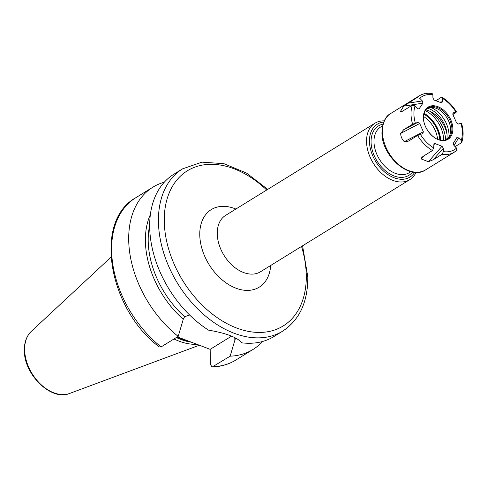 <?xml version="1.0" encoding="UTF-8"?>
<svg xmlns="http://www.w3.org/2000/svg" width="487" height="487" viewBox="0 0 487 487"><rect width="100%" height="100%" fill="white"/><g stroke="black" fill="none" stroke-linecap="round" stroke-linejoin="round"><path stroke-width="0.73" d="M208.533 330.143A95.336 64.412 -121.7 0 1 149.686 227.1A95.336 64.412 -121.7 0 1 173.841 174.249L182.607 168.837A95.336 64.412 -121.7 0 0 158.445 221.688A95.336 64.412 -121.7 0 0 203.316 314.188A95.336 64.412 -121.7 0 0 282.74 331.105L273.974 336.511A95.336 64.412 -121.7 0 1 241.832 342.83C237.254 337.381 226.157 333.151 208.533 330.143M164.283 182.211A95.336 64.412 58.3 0 0 152.881 187.185A95.336 64.412 58.3 0 0 178.193 336.383L183.258 319.302A80.69 54.514 -121.7 0 1 150.373 214.566M177.408 336.864L210.165 349.349L210.402 364.453L212.119 367.04L230.15 356.18L235.209 339.092A80.69 54.514 -121.7 0 0 237.072 338.812M230.15 356.18A95.336 64.412 58.3 0 0 253.015 349.447A95.336 64.412 58.3 0 0 262.572 341.484M183.258 319.302L184.61 316.714L189.626 315.016M235.422 337.929L235.209 339.092M161.106 346.927A95.336 64.412 58.3 0 1 135.794 197.728C93.139 221.116 108.473 308.91 159.279 346.957L161.106 346.927L178.193 336.383M210.165 349.349L231.514 336.17M174.005 338.964A65.806 44.457 58.3 0 0 196.955 344.315M440.692 140.201A25.391 17.155 58.3 0 0 424.067 113.264M425.291 110.628A25.391 17.155 -121.7 0 1 443.596 139.544A25.391 17.155 58.3 0 1 443.596 140.286M430.423 111.517A27.978 18.902 -121.7 0 1 445.599 139.842M447.036 134.485A23.626 15.961 58.3 0 0 428.688 110.762A23.626 15.961 58.3 0 0 425.802 109.916M446.804 139.27A23.011 15.547 58.3 0 0 447.072 135.544A23.011 15.547 58.3 0 0 427.641 108.217M427.434 108.321A18.299 12.364 -121.7 0 1 433.807 107.603A18.299 12.364 -121.7 0 1 450.645 129.682A18.299 12.364 58.3 0 1 450.116 134.035A18.299 12.364 58.3 0 1 446.622 139.41M441.599 140.311A18.299 12.364 58.3 0 0 447.273 139.051A18.299 12.364 58.3 0 0 451.906 128.903A18.299 12.364 58.3 0 0 443.292 111.152A18.299 12.364 58.3 0 0 428.049 107.901A18.299 12.364 58.3 0 0 424.378 112.4L423.465 117.811C423.166 127.801 433.552 140.232 441.599 140.311M423.398 117.568A18.92 12.784 58.3 0 0 438.391 139.702A18.92 12.784 58.3 0 0 452.867 128.799A18.92 12.784 58.3 0 0 437.874 106.665A18.92 12.784 58.3 0 0 423.398 117.568M408.654 140.974L417.59 135.459L422.85 133.59L423.361 131.776L419.703 123.528L417.864 122.347L412.599 124.209L403.662 129.725L400.637 133.444C400.844 136.713 402.067 139.465 404.295 141.687L408.155 141.254M415.04 105.843L417.645 108.491L418.942 109.07L422.917 103.165L422.339 100.937L419.733 98.283L416.994 97.619L403.735 106.123L400.29 111.663C400.594 112.083 401.617 111.76 403.364 110.695L412.3 105.18L415.04 105.843A31.089 21.002 58.3 0 0 415.308 123.028M416.994 97.619A33.159 22.402 -121.7 0 1 419.417 95.769C423.154 93.516 427.409 92.773 432.176 93.547L432.876 94.746L432.925 98.088L434.24 100.121L441.703 102.909M441.344 102.824L442.61 101.777L442.555 98.435L442.086 97.321L441.228 97.394L435.828 100.724M442.555 98.435A31.089 21.002 58.3 0 1 455.966 112.089L456.076 112.515L455.966 112.089L452.995 113.027M452.843 113.252L453.415 112.777L452.904 114.591L456.562 122.84L458.401 124.021L460.958 123.339L461.067 123.759M455.12 146.648L461.366 142.794L461.81 142.241L461.226 140.524L458.62 137.876L456.794 137.657L453.342 143.215M453.33 143.239L453.927 145.43L456.532 148.085L456.849 150.215L454.249 152.206A33.159 22.402 58.3 0 0 456.672 150.349M442.123 154.263L443.389 151.621L443.34 148.279L442.026 146.246L434.921 143.543L433.923 143.732L433.71 147.932L432.438 150.574L423.501 156.09L421.766 157.502L421.285 158.987L428.383 161.696L433.187 159.779L442.123 154.263A33.159 22.402 58.3 0 0 454.249 152.206L425.638 169.86A33.159 22.402 58.3 0 1 398.013 163.973A33.159 22.402 58.3 0 1 382.405 131.8A33.159 22.402 58.3 0 1 390.811 113.422L419.417 95.769M400.771 111.858L400.29 111.663L402.11 111.383M456.076 112.515L452.861 114.5M414.754 172.307A31.089 21.002 -121.7 0 1 387.731 174.401A31.089 21.002 -121.7 0 1 369.456 141.407A31.089 21.002 -121.7 0 1 383.738 122.048M416.05 172.374A33.159 22.402 -121.7 0 1 409.774 179.648A33.159 22.402 -121.7 0 1 382.149 173.768A33.159 22.402 -121.7 0 1 366.541 141.595A33.159 22.402 -121.7 0 1 374.947 123.211A33.159 22.402 -121.7 0 1 384.261 120.867M234.795 337.619L234.837 340.37M213.062 366.723A95.336 64.412 58.3 0 0 235.927 359.996L253.015 349.447M176.805 337.235A64.972 43.897 58.3 0 0 189.577 341.503M176.337 337.528A65.057 43.952 58.3 0 0 191.385 342.191M31.308 331.373C26.596 335.945 24.277 342.251 24.35 350.275C23.796 374.424 51.36 401.434 69.617 393.453A36.805 24.867 -121.7 0 1 40.226 383.847A36.805 24.867 -121.7 0 1 24.636 349.751A36.805 24.867 -121.7 0 1 31.308 331.373L110.945 257.197M423.495 116.466A22.597 15.267 -121.7 0 1 437.57 139.276M423.83 114.135A24.24 16.375 -121.7 0 1 439.804 140.025M424.043 113.343A25.287 17.082 -121.7 0 1 440.613 140.189M448.941 136.81A23.644 15.974 58.3 0 0 448.996 134.85A23.644 15.974 -121.7 0 0 430.8 107.414M432.876 94.746A31.089 21.002 58.3 0 0 419.733 98.283M461.226 140.524A31.089 21.002 58.3 0 0 460.958 123.339M443.389 151.621A31.089 21.002 58.3 0 0 456.532 148.085M420.299 134.278A31.089 21.002 58.3 0 0 433.71 147.932M417.864 122.347L403.662 129.725M419.703 123.528L400.637 133.444M423.361 131.776L404.295 141.687M412.599 124.209A33.159 22.402 58.3 0 1 411.016 114.147A33.159 22.402 -121.7 0 1 412.3 105.18M417.59 135.459A33.159 22.402 58.3 0 0 432.438 150.574M382.587 125.804L380.81 126.894A26.943 18.202 58.3 0 0 373.986 141.833A26.943 18.202 58.3 0 0 386.666 167.972A26.943 18.202 58.3 0 0 409.11 172.751L410.882 171.661M383.007 124.161A29.013 19.602 58.3 0 0 371.07 142.021A29.013 19.602 58.3 0 0 387.372 172.288A29.013 19.602 58.3 0 0 412.538 172.021M374.947 123.211L225.664 215.333A33.159 22.402 58.3 0 0 219.083 244.584A33.159 22.402 58.3 0 0 243.53 272.501A33.159 22.402 58.3 0 0 260.49 271.77L409.774 179.648M235.854 209.045A45.595 30.803 58.3 0 0 234.649 208.564A45.595 30.803 58.3 0 0 199.773 234.844A45.595 30.803 58.3 0 0 235.897 288.17A45.595 30.803 58.3 0 0 270.681 265.482M301.526 246.446A91.191 61.612 -121.7 0 1 306.274 275.417A91.191 61.612 -121.7 0 1 236.524 327.976A91.191 61.612 -121.7 0 1 164.277 221.317A91.191 61.612 -121.7 0 1 266.699 190.009M442.61 101.777L439.487 102.118M422.339 100.937L408.057 103.134M422.917 103.165L403.735 106.123M419.471 108.711L418.181 108.905M434.921 143.543L433.661 144.968M424.25 155.627L421.285 158.987M442.026 146.246L428.383 161.696M443.34 148.279L433.187 159.779M456.794 137.657L453.19 143.732M458.62 137.876L454.061 145.564M149.673 225.384A78.76 53.205 58.3 0 0 184.61 316.714M135.794 197.728L152.881 187.185M461.81 142.241C463.618 136.561 463.539 130.248 461.573 123.302M456.581 112.047C452.667 105.722 447.833 100.809 442.086 97.321M425.638 169.86C409.695 181.048 381.315 155.846 381.948 132.452C382.545 122.438 385.503 116.095 390.811 113.422M282.74 331.105C299.535 319.947 307.894 301.897 307.814 276.957L302.573 245.807M267.74 189.364L246.495 173.062L223.923 163.675L201.947 162.153L182.607 168.837M69.617 393.453L199.353 345.228M212.119 367.04C220.903 366.681 228.835 364.331 235.927 359.996"/></g></svg>
